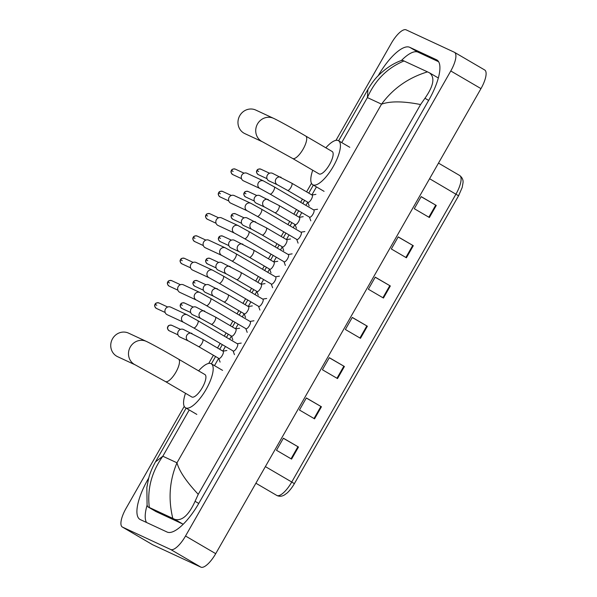 <?xml version="1.0" encoding="UTF-8"?>
<svg xmlns="http://www.w3.org/2000/svg" width="597" height="597" viewBox="0 0 597 597"><rect width="100%" height="100%" fill="white"/><g stroke="black" fill="none" stroke-linecap="round" stroke-linejoin="round"><path stroke-width="0.9" d="M421.124 196.697L436.273 205.443L421.176 196.614L414.288 208.696L429.385 217.517L436.273 205.443M398.162 236.964L413.303 245.703L398.206 236.882L391.319 248.964L406.415 257.785L413.303 245.703M375.192 277.224L390.341 285.97L375.244 277.142L368.349 289.224L383.446 298.045L390.341 285.97M283.329 438.28L298.478 447.026L283.381 438.198L276.486 450.28L291.582 459.1L298.478 447.026M306.298 398.02L321.44 406.758L306.343 397.938L299.455 410.02L314.552 418.84L321.44 406.758M329.26 357.752L344.409 366.498L329.313 357.67L322.417 369.752L337.514 378.573L344.409 366.498M352.23 317.492L367.371 326.231L352.275 317.41L345.387 329.492L360.484 338.312L367.371 326.231M265.374 466.6L291.754 482.018A18.552 6.194 -59.7 0 1 276.926 495.503A18.552 6.194 -59.7 0 1 276.754 495.413L277.269 495.682C279.762 496.659 282.232 496.361 284.694 494.786L286.881 493.174C287.06 493.189 291.157 489.339 294.366 483.66L458.578 195.771L294.358 483.66L291.754 482.018L455.959 194.129A18.552 6.194 -59.7 0 0 459.683 175.496C462.22 177.496 463.339 179.884 463.033 182.66L462.19 187.48L458.578 195.771L429.579 178.712M484.525 69.894A18.552 6.194 120.3 0 1 484.697 69.983A18.552 6.194 120.3 0 1 480.973 88.617L215.718 553.665A18.552 6.194 120.3 0 1 200.89 567.15L152.69 544.755A18.552 6.194 120.3 0 1 152.519 544.665L122.325 527.017A18.552 6.194 120.3 0 1 126.049 508.383L184.234 406.363M335.969 140.355L391.304 43.335A18.552 6.194 120.3 0 1 406.132 29.85L454.332 52.245A18.552 6.194 120.3 0 1 454.504 52.335A18.552 6.194 120.3 0 1 450.78 70.968L185.525 536.016A18.552 6.194 120.3 0 1 170.697 549.509L122.497 527.106A18.552 6.194 120.3 0 1 122.325 527.017M208.734 363.416L213.398 355.245M217.532 347.999L220.166 343.379M224.3 336.126L226.121 332.939M230.255 325.693L232.89 321.067M237.024 313.821L238.845 310.634M242.979 303.388L245.613 298.761M249.747 291.515L251.561 288.329M255.703 281.075L258.337 276.456M262.471 269.21L264.284 266.023M268.426 258.77L271.06 254.15M275.195 246.897L277.008 243.718M281.15 236.464L283.784 231.845M287.918 224.591L289.732 221.412M293.873 214.159L296.508 209.54M300.642 202.286L302.455 199.107M306.597 191.853L311.47 183.301M148.75 477.958L147.959 479.346A39.88 13.313 -59.7 0 0 139.959 519.412A39.88 13.313 -59.7 0 0 140.332 519.606L167.108 532.046A39.88 13.313 -59.7 0 0 198.98 503.055L428.87 100.012A39.88 13.313 -59.7 0 0 436.87 59.946A39.88 13.313 -59.7 0 0 436.497 59.752L409.721 47.312A39.88 13.313 -59.7 0 0 378.17 75.744M147.078 505.234A39.88 13.313 -59.7 0 0 146.511 522.479M438.616 61.73L418.027 52.163A39.88 13.313 -59.7 0 0 401.43 60.469M438.302 78.095A25.044 8.358 -59.7 0 0 437.683 77.61L429.489 72.834C435.183 77.319 433.676 85.796 424.96 98.266L420.572 104.55C403.415 101.147 390.408 101.02 381.543 104.162C393.042 88.49 408.355 77.729 427.497 71.864L429.489 72.834M186.115 408.147L155.466 461.877L162.824 456.227C151.571 472.04 147.071 489.122 149.332 507.487L155.75 511.45A25.044 8.358 -59.7 0 0 155.981 511.569L182.757 524.017A25.044 8.358 -59.7 0 0 183.249 524.188M147.884 506.853L147.078 505.226L146.855 487.458L148.593 478.525C149.907 473.331 152.198 467.787 155.459 461.884M404.027 60.961C387.363 67.894 375.147 80.102 367.394 97.587L367.894 89.446C371.58 83.334 375.05 78.729 378.297 75.618C385.699 68.401 393.333 63.379 401.184 60.558L402.714 60.394L427.497 71.864M149.332 507.487L172.802 518.39C168.115 498.988 169.511 480.451 176.981 462.802C179.272 471.175 186.368 481.675 198.256 494.316L420.572 104.55M198.256 494.316L195.07 501.308C188.734 515.241 181.981 521.256 174.794 519.36L172.802 518.39M367.894 89.446L338.626 140.773M128.571 333.141A12.985 12.231 114.9 0 0 112.535 338.745A12.985 12.231 114.9 0 0 117.631 356.693L135.385 364.946A12.985 12.231 -65.1 0 1 130.288 346.991A12.985 12.231 -65.1 0 1 146.332 341.394L128.571 333.141M191.712 396.908A12.985 4.336 -59.7 0 0 191.831 396.983A12.985 4.336 -59.7 0 0 191.95 397.042A12.985 4.336 -59.7 0 0 202.226 387.781A12.985 4.336 -59.7 0 0 204.928 374.558A12.985 4.336 -59.7 0 0 204.808 374.498M198.6 370.864A25.507 8.515 120.3 0 1 211.01 363.625A25.507 8.515 120.3 0 1 211.248 363.752A25.507 8.515 120.3 0 1 205.928 389.722A25.507 8.515 120.3 0 1 185.749 407.915A25.507 8.515 120.3 0 1 185.51 407.788A25.507 8.515 120.3 0 1 185.503 393.281M255.807 110.079A12.985 12.231 114.9 0 0 239.763 115.676A12.985 12.231 114.9 0 0 244.86 133.631L262.62 141.885A12.985 12.231 -65.1 0 1 257.523 123.93A12.985 12.231 -65.1 0 1 273.56 118.333L255.807 110.079M318.947 173.846A12.985 4.336 -59.7 0 0 319.059 173.921A12.985 4.336 -59.7 0 0 319.179 173.981A12.985 4.336 -59.7 0 0 329.454 164.72A12.985 4.336 -59.7 0 0 332.163 151.496A12.985 4.336 -59.7 0 0 332.044 151.437M325.835 147.802A25.507 8.515 120.3 0 1 338.245 140.564A25.507 8.515 120.3 0 1 338.477 140.691A25.507 8.515 120.3 0 1 333.163 166.66A25.507 8.515 120.3 0 1 312.977 184.854A25.507 8.515 120.3 0 1 312.746 184.727A25.507 8.515 120.3 0 1 312.731 170.22M237.427 343.797A4.172 1.395 120.3 0 1 237.464 343.82A4.172 1.395 120.3 0 1 236.599 348.066A4.172 1.395 120.3 0 1 233.293 351.043A4.172 1.395 120.3 0 1 233.255 351.029A4.172 1.395 120.3 0 1 233.218 350.999M183.682 322.373L167.138 314.686A4.172 3.933 -65.1 0 1 165.496 308.91A4.172 3.933 -65.1 0 1 170.652 307.112L187.197 314.806L197.913 320.701A4.172 1.395 120.3 0 1 197.204 324.671A4.172 1.395 120.3 0 1 193.741 327.932A4.172 1.395 120.3 0 1 193.704 327.91L183.682 322.373A4.172 3.933 -65.1 0 1 182.182 316.38A4.172 3.933 -65.1 0 1 187.197 314.806M250.15 321.492A4.172 1.395 120.3 0 1 250.188 321.514A4.172 1.395 120.3 0 1 249.322 325.761A4.172 1.395 120.3 0 1 246.016 328.738A4.172 1.395 120.3 0 1 245.979 328.716A4.172 1.395 120.3 0 1 245.942 328.693M196.406 300.067L179.861 292.381A4.172 3.933 -65.1 0 1 178.219 286.605A4.172 3.933 -65.1 0 1 183.376 284.806L199.92 292.493L210.637 298.396A4.172 1.395 120.3 0 1 209.928 302.366A4.172 1.395 120.3 0 1 206.465 305.627A4.172 1.395 120.3 0 1 206.428 305.604L196.406 300.067A4.172 3.933 -65.1 0 1 194.906 294.075A4.172 3.933 -65.1 0 1 199.92 292.493M262.874 299.187A4.172 1.395 120.3 0 1 262.911 299.209A4.172 1.395 120.3 0 1 262.046 303.455A4.172 1.395 120.3 0 1 258.74 306.433A4.172 1.395 120.3 0 1 258.702 306.41A4.172 1.395 120.3 0 1 258.665 306.388M209.129 277.762L192.585 270.068A4.172 3.933 -65.1 0 1 190.943 264.299A4.172 3.933 -65.1 0 1 196.1 262.501L212.644 270.187L223.36 276.09A4.172 1.395 120.3 0 1 222.651 280.053A4.172 1.395 120.3 0 1 219.189 283.321A4.172 1.395 120.3 0 1 219.151 283.299L209.129 277.762A4.172 3.933 -65.1 0 1 207.629 271.769A4.172 3.933 -65.1 0 1 212.644 270.187M275.598 276.881A4.172 1.395 120.3 0 1 275.635 276.904A4.172 1.395 120.3 0 1 274.769 281.15A4.172 1.395 120.3 0 1 271.463 284.127A4.172 1.395 120.3 0 1 271.426 284.105A4.172 1.395 120.3 0 1 271.389 284.082M221.853 255.456L205.308 247.762A4.172 3.933 -65.1 0 1 203.667 241.994A4.172 3.933 -65.1 0 1 208.823 240.195L225.367 247.882L236.084 253.785A4.172 1.395 120.3 0 1 235.375 257.747A4.172 1.395 120.3 0 1 231.912 261.016A4.172 1.395 120.3 0 1 231.875 260.993L221.853 255.456A4.172 3.933 -65.1 0 1 220.353 249.456A4.172 3.933 -65.1 0 1 225.367 247.882M288.321 254.576A4.172 1.395 120.3 0 1 288.358 254.591A4.172 1.395 120.3 0 1 287.493 258.844A4.172 1.395 120.3 0 1 284.187 261.822A4.172 1.395 120.3 0 1 284.15 261.799A4.172 1.395 120.3 0 1 284.112 261.777M234.576 233.151L218.032 225.457A4.172 3.933 -65.1 0 1 216.39 219.689A4.172 3.933 -65.1 0 1 221.547 217.89L238.091 225.576L248.807 231.479A4.172 1.395 120.3 0 1 248.098 235.442A4.172 1.395 120.3 0 1 244.636 238.71A4.172 1.395 120.3 0 1 244.598 238.688L234.576 233.151A4.172 3.933 -65.1 0 1 233.076 227.151A4.172 3.933 -65.1 0 1 238.091 225.576M301.045 232.27A4.172 1.395 120.3 0 1 301.082 232.285A4.172 1.395 120.3 0 1 300.216 236.539A4.172 1.395 120.3 0 1 296.91 239.516A4.172 1.395 120.3 0 1 296.873 239.494A4.172 1.395 120.3 0 1 296.836 239.472M247.3 210.838L230.755 203.152A4.172 3.933 -65.1 0 1 229.114 197.383A4.172 3.933 -65.1 0 1 234.27 195.585L250.815 203.271L261.531 209.174A4.172 1.395 120.3 0 1 260.822 213.136A4.172 1.395 120.3 0 1 257.359 216.398A4.172 1.395 120.3 0 1 257.322 216.383L247.3 210.838A4.172 3.933 -65.1 0 1 245.8 204.846A4.172 3.933 -65.1 0 1 250.815 203.271M313.768 209.957A4.172 1.395 120.3 0 1 313.806 209.98A4.172 1.395 120.3 0 1 312.94 214.233A4.172 1.395 120.3 0 1 309.634 217.211A4.172 1.395 120.3 0 1 309.597 217.189A4.172 1.395 120.3 0 1 309.559 217.166M260.023 188.533L243.479 180.846A4.172 3.933 -65.1 0 1 241.837 175.078A4.172 3.933 -65.1 0 1 246.994 173.279L263.538 180.966L274.254 186.868A4.172 1.395 120.3 0 1 273.545 190.831A4.172 1.395 120.3 0 1 270.083 194.092A4.172 1.395 120.3 0 1 270.045 194.077L260.023 188.533A4.172 3.933 -65.1 0 1 258.523 182.54A4.172 3.933 -65.1 0 1 263.538 180.966M223.062 351.23A4.172 1.395 120.3 0 1 223.099 351.252A4.172 1.395 120.3 0 1 222.233 355.499A4.172 1.395 120.3 0 1 218.927 358.476A4.172 1.395 120.3 0 1 218.89 358.461A4.172 1.395 120.3 0 1 218.853 358.431M188.488 341.006L179.951 337.044A4.172 3.933 -65.1 0 1 178.219 331.432A4.172 3.933 -65.1 0 1 183.466 329.469L202.719 339.342A4.172 1.395 120.3 0 1 202.01 343.305A4.172 1.395 120.3 0 1 198.547 346.566A4.172 1.395 120.3 0 1 198.51 346.551L188.488 341.006A4.172 3.933 -65.1 0 1 186.988 335.014A4.172 3.933 -65.1 0 1 192.01 333.439M235.785 328.925A4.172 1.395 120.3 0 1 235.822 328.947A4.172 1.395 120.3 0 1 234.957 333.193A4.172 1.395 120.3 0 1 231.651 336.171A4.172 1.395 120.3 0 1 231.614 336.156A4.172 1.395 120.3 0 1 231.576 336.126M201.211 318.701L192.674 314.738A4.172 3.933 -65.1 0 1 190.943 309.127A4.172 3.933 -65.1 0 1 196.189 307.164L215.442 317.037A4.172 1.395 120.3 0 1 214.733 320.999A4.172 1.395 120.3 0 1 211.271 324.261A4.172 1.395 120.3 0 1 211.234 324.246L201.211 318.701A4.172 3.933 -65.1 0 1 199.711 312.709A4.172 3.933 -65.1 0 1 204.726 311.134M248.509 306.619A4.172 1.395 120.3 0 1 248.546 306.642A4.172 1.395 120.3 0 1 247.68 310.888A4.172 1.395 120.3 0 1 244.374 313.865A4.172 1.395 120.3 0 1 244.337 313.843A4.172 1.395 120.3 0 1 244.3 313.821M213.935 296.396L205.398 292.426A4.172 3.933 -65.1 0 1 203.667 286.821A4.172 3.933 -65.1 0 1 208.913 284.859L228.166 294.731A4.172 1.395 120.3 0 1 227.457 298.694A4.172 1.395 120.3 0 1 223.994 301.955A4.172 1.395 120.3 0 1 223.957 301.94L213.935 296.396A4.172 3.933 -65.1 0 1 212.435 290.403A4.172 3.933 -65.1 0 1 217.45 288.829M261.232 284.314A4.172 1.395 120.3 0 1 261.27 284.336A4.172 1.395 120.3 0 1 260.404 288.582A4.172 1.395 120.3 0 1 257.098 291.56A4.172 1.395 120.3 0 1 257.061 291.537A4.172 1.395 120.3 0 1 257.023 291.515M226.659 274.09L218.121 270.12A4.172 3.933 -65.1 0 1 216.39 264.516A4.172 3.933 -65.1 0 1 221.636 262.553L240.889 272.426A4.172 1.395 120.3 0 1 240.181 276.389A4.172 1.395 120.3 0 1 236.718 279.65A4.172 1.395 120.3 0 1 236.681 279.627L226.659 274.09A4.172 3.933 -65.1 0 1 225.159 268.098A4.172 3.933 -65.1 0 1 230.173 266.523M273.956 262.008A4.172 1.395 120.3 0 1 273.993 262.031A4.172 1.395 120.3 0 1 273.127 266.277A4.172 1.395 120.3 0 1 269.822 269.254A4.172 1.395 120.3 0 1 269.784 269.232A4.172 1.395 120.3 0 1 269.747 269.21M239.382 251.785L230.838 247.815A4.172 3.933 -65.1 0 1 229.114 242.21A4.172 3.933 -65.1 0 1 234.36 240.248L253.613 250.121A4.172 1.395 120.3 0 1 252.904 254.083A4.172 1.395 120.3 0 1 249.442 257.344A4.172 1.395 120.3 0 1 249.404 257.322L239.382 251.785A4.172 3.933 -65.1 0 1 237.882 245.792A4.172 3.933 -65.1 0 1 242.897 244.218M286.679 239.703A4.172 1.395 120.3 0 1 286.717 239.718A4.172 1.395 120.3 0 1 285.844 243.972A4.172 1.395 120.3 0 1 282.545 246.949A4.172 1.395 120.3 0 1 282.508 246.927A4.172 1.395 120.3 0 1 282.471 246.904M252.106 229.479L243.561 225.509A4.172 3.933 -65.1 0 1 241.837 219.905A4.172 3.933 -65.1 0 1 247.083 217.942L266.337 227.808A4.172 1.395 120.3 0 1 265.628 231.778A4.172 1.395 120.3 0 1 262.165 235.039A4.172 1.395 120.3 0 1 262.128 235.017L252.106 229.479A4.172 3.933 -65.1 0 1 250.606 223.487A4.172 3.933 -65.1 0 1 255.62 221.912M299.403 217.398A4.172 1.395 120.3 0 1 299.44 217.412A4.172 1.395 120.3 0 1 298.567 221.666A4.172 1.395 120.3 0 1 295.269 224.644A4.172 1.395 120.3 0 1 295.231 224.621A4.172 1.395 120.3 0 1 295.194 224.599M264.829 207.174L256.285 203.204A4.172 3.933 -65.1 0 1 254.561 197.6A4.172 3.933 -65.1 0 1 259.807 195.637L279.06 205.502A4.172 1.395 120.3 0 1 278.351 209.472A4.172 1.395 120.3 0 1 274.889 212.733A4.172 1.395 120.3 0 1 274.851 212.711L264.829 207.174A4.172 3.933 -65.1 0 1 263.329 201.182A4.172 3.933 -65.1 0 1 268.344 199.599M312.127 195.085A4.172 1.395 120.3 0 1 312.164 195.107A4.172 1.395 120.3 0 1 311.291 199.361A4.172 1.395 120.3 0 1 307.992 202.338A4.172 1.395 120.3 0 1 307.955 202.316A4.172 1.395 120.3 0 1 307.918 202.293M277.553 184.869L269.008 180.898A4.172 3.933 -65.1 0 1 267.284 175.287A4.172 3.933 -65.1 0 1 272.53 173.331L291.784 183.197A4.172 1.395 120.3 0 1 291.075 187.16A4.172 1.395 120.3 0 1 287.612 190.428A4.172 1.395 120.3 0 1 287.575 190.406L277.553 184.869A4.172 3.933 -65.1 0 1 276.053 178.876A4.172 3.933 -65.1 0 1 281.068 177.294M366.834 325.917L359.939 337.992M343.865 366.177L336.977 378.259M320.902 406.445L314.007 418.519M297.933 446.705L291.045 458.787M389.796 285.65L382.908 297.731M412.766 245.389L405.878 257.464M435.728 205.122L428.84 217.204M189.227 409.945L162.824 456.227L176.981 462.802L381.543 104.162L367.394 97.587L341.723 142.586M316.455 186.883L311.865 194.935M307.731 202.189L305.918 205.368M301.776 212.622L299.142 217.241M295.008 224.494L293.194 227.673M289.052 234.927L286.418 239.546M282.284 246.8L280.471 249.979M276.329 257.232L273.695 261.852M269.56 269.105L267.747 272.284M263.605 279.538L260.971 284.157M256.837 291.411L255.023 294.597M250.882 301.843L248.248 306.462M244.113 313.716L242.3 316.903M238.166 324.149L235.524 328.775M231.39 336.021L229.576 339.208M225.442 346.454L222.8 351.081M218.666 358.327L214.495 365.648M450.78 70.968L480.973 88.617M122.497 527.106L152.69 544.755M170.697 549.509L200.89 567.15M185.525 536.016L215.718 553.665M437.22 60.17L436.497 59.752M148.332 479.563L147.959 479.346M418.027 52.163L409.721 47.312M155.981 511.569L148.019 506.92M428.639 100.415L424.96 98.266M198.749 503.458L195.07 501.308M182.757 524.017L174.794 519.36M135.385 364.946L165.406 381.543A12.985 4.336 -59.7 0 0 165.526 381.602A12.985 4.336 -59.7 0 0 175.906 372.162A12.985 4.336 -59.7 0 0 178.51 359.118A12.985 4.336 -59.7 0 0 178.391 359.058M262.62 141.885L292.642 158.481A12.985 4.336 -59.7 0 0 292.761 158.541A12.985 4.336 -59.7 0 0 303.134 149.101A12.985 4.336 -59.7 0 0 305.746 136.056A12.985 4.336 -59.7 0 0 305.619 135.997M156.787 305.276L155.086 304.209C154.183 305.522 154.638 306.933 156.436 308.433A3.015 2.843 -65.1 0 1 155.25 304.269A3.015 2.843 -65.1 0 1 158.974 302.963L167.697 307.022M158.974 302.963C156.817 302.597 155.518 303.015 155.086 304.209L155.25 304.269M197.876 320.686A4.172 1.395 120.3 0 1 197.913 320.701L237.464 343.82M169.511 282.971L167.809 281.896C166.906 283.217 167.361 284.627 169.16 286.127A3.015 2.843 -65.1 0 1 167.973 281.956A3.015 2.843 -65.1 0 1 171.697 280.657L180.421 284.709M171.697 280.657C169.541 280.291 168.242 280.709 167.809 281.896L167.973 281.956M210.599 298.381A4.172 1.395 120.3 0 1 210.637 298.396L250.188 321.514M182.234 260.658L180.533 259.591C179.63 260.911 180.078 262.322 181.884 263.822A3.015 2.843 -65.1 0 1 180.697 259.65A3.015 2.843 -65.1 0 1 184.421 258.352L193.144 262.404M184.421 258.352C182.264 257.986 180.966 258.397 180.533 259.591L180.697 259.65M223.323 276.075A4.172 1.395 120.3 0 1 223.36 276.09L262.911 299.209M194.958 238.352L193.256 237.285C192.353 238.606 192.801 240.016 194.607 241.516A3.015 2.843 -65.1 0 1 193.421 237.345A3.015 2.843 -65.1 0 1 197.144 236.046L205.868 240.098M197.144 236.046C194.98 235.681 193.689 236.091 193.256 237.285L193.421 237.345M236.046 253.762A4.172 1.395 120.3 0 1 236.084 253.785L275.635 276.904M207.681 216.047L205.98 214.98C205.077 216.301 205.525 217.711 207.331 219.211A3.015 2.843 -65.1 0 1 206.144 215.039A3.015 2.843 -65.1 0 1 209.868 213.741L218.592 217.793M209.868 213.741C207.704 213.375 206.413 213.786 205.98 214.98L206.144 215.039M248.77 231.457A4.172 1.395 120.3 0 1 248.807 231.479L288.358 254.591M220.405 193.741L218.703 192.674C217.801 193.995 218.248 195.406 220.054 196.898A3.015 2.843 -65.1 0 1 218.868 192.734A3.015 2.843 -65.1 0 1 222.591 191.436L231.315 195.488M222.591 191.436C220.427 191.07 219.136 191.48 218.703 192.674L218.868 192.734M261.493 209.151A4.172 1.395 120.3 0 1 261.531 209.174L301.082 232.285M233.128 171.436L231.427 170.369C230.524 171.69 230.972 173.093 232.778 174.593A3.015 2.843 -65.1 0 1 231.591 170.429A3.015 2.843 -65.1 0 1 235.315 169.13L244.039 173.182M235.315 169.13C233.151 168.764 231.86 169.175 231.427 170.369L231.591 170.429M274.217 186.846A4.172 1.395 120.3 0 1 274.254 186.868L313.806 209.98M171.787 325.32C169.623 324.955 168.332 325.372 167.899 326.566C166.996 327.88 167.444 329.29 169.25 330.79A3.015 2.843 -65.1 0 1 168.063 326.626A3.015 2.843 -65.1 0 1 171.787 325.32L180.51 329.38M202.681 339.32A4.172 1.395 120.3 0 1 202.719 339.342L223.099 351.252M182.324 305.328L180.622 304.254C179.719 305.574 180.167 306.985 181.973 308.485A3.015 2.843 -65.1 0 1 180.787 304.313A3.015 2.843 -65.1 0 1 184.51 303.015L193.234 307.067M184.51 303.015C182.346 302.649 181.055 303.06 180.622 304.254L180.787 304.313M215.405 317.014A4.172 1.395 120.3 0 1 215.442 317.037L235.822 328.947M195.047 283.015L193.346 281.948C192.443 283.269 192.891 284.679 194.697 286.179A3.015 2.843 -65.1 0 1 193.51 282.008A3.015 2.843 -65.1 0 1 197.234 280.709L205.958 284.762M197.234 280.709C195.07 280.344 193.779 280.754 193.346 281.948L193.51 282.008M228.129 294.709A4.172 1.395 120.3 0 1 228.166 294.731L248.546 306.642M207.771 260.71L206.069 259.643C205.167 260.964 205.614 262.374 207.413 263.874A3.015 2.843 -65.1 0 1 206.234 259.702A3.015 2.843 -65.1 0 1 209.957 258.404L218.681 262.456M209.957 258.404C207.793 258.038 206.502 258.449 206.069 259.643L206.234 259.702M240.852 272.404A4.172 1.395 120.3 0 1 240.889 272.426L261.27 284.336M220.494 238.404L218.793 237.337C217.89 238.658 218.338 240.069 220.136 241.569A3.015 2.843 -65.1 0 1 218.957 237.397A3.015 2.843 -65.1 0 1 222.681 236.099L231.405 240.151M222.681 236.099C220.517 235.733 219.218 236.143 218.793 237.337L218.957 237.397M253.576 250.098A4.172 1.395 120.3 0 1 253.613 250.121L273.993 262.031M233.218 216.099L231.517 215.032C230.614 216.353 231.061 217.756 232.86 219.256A3.015 2.843 -65.1 0 1 231.681 215.092A3.015 2.843 -65.1 0 1 235.405 213.793L244.128 217.845M235.405 213.793C233.24 213.427 231.942 213.838 231.517 215.032L231.681 215.092M266.299 227.793A4.172 1.395 120.3 0 1 266.337 227.808L286.717 239.718M245.942 193.794L244.24 192.727C243.337 194.047 243.785 195.45 245.583 196.95A3.015 2.843 -65.1 0 1 244.404 192.786A3.015 2.843 -65.1 0 1 248.128 191.488L256.852 195.54M248.128 191.488C245.964 191.122 244.666 191.533 244.24 192.727L244.404 192.786M279.023 205.487A4.172 1.395 120.3 0 1 279.06 205.502L299.44 217.412M258.665 171.488L256.964 170.421C256.061 171.735 256.509 173.145 258.307 174.645A3.015 2.843 -65.1 0 1 257.128 170.481A3.015 2.843 -65.1 0 1 260.852 169.182L269.575 173.234M260.852 169.182C258.688 168.809 257.389 169.227 256.964 170.421L257.128 170.481M291.746 183.182A4.172 1.395 120.3 0 1 291.784 183.197L312.164 195.107M276.754 495.413L255.897 483.219M459.683 175.496L438.482 163.108M454.504 52.335L484.697 69.983M211.39 363.834L215.562 356.513M219.703 349.267L222.338 344.641M226.472 337.395L228.285 334.208M232.42 326.955L235.061 322.335M239.196 315.089L241.009 311.903M245.143 304.649L247.785 300.03M251.919 292.784L253.732 289.597M257.867 282.344L260.508 277.724M264.643 270.471L266.456 267.292M270.59 260.038L273.232 255.419M277.366 248.165L279.18 244.986M283.314 237.733L285.948 233.114M290.09 225.86L291.903 222.681M296.037 215.427L298.672 210.808M302.813 203.555L304.627 200.376M308.761 193.122L313.35 185.085M204.928 374.558L178.51 359.118C165.862 351.708 150.235 343.126 146.332 341.394M211.248 363.752L222.569 370.364M185.51 407.788L196.831 414.408M191.831 396.983L165.406 381.543M332.163 151.496L305.746 136.056C293.097 128.646 277.471 120.064 273.56 118.333M338.477 140.691L349.805 147.302M312.746 184.727L324.067 191.346M319.059 173.921L292.642 158.481M233.255 351.029L193.704 327.91M233.091 350.932L234.464 354.663M237.307 343.723L241.233 343.088M156.436 308.433L165.16 312.485M245.979 328.716L206.428 305.604M245.815 328.626L247.188 332.357M250.031 321.417L253.956 320.776M169.16 286.127L177.884 290.179M258.702 306.41L219.151 283.299M258.538 306.321L259.911 310.052M262.755 299.112L266.68 298.47M181.884 263.822L190.607 267.874M271.426 284.105L231.875 260.993M271.262 284.015L272.635 287.747M275.478 276.807L279.403 276.165M194.607 241.516L203.331 245.568M284.15 261.799L244.598 238.688M283.985 261.702L285.359 265.441M288.194 254.501L292.127 253.859M207.331 219.211L216.054 223.263M296.873 239.494L257.322 216.383M296.709 239.397L298.082 243.136M300.918 232.196L304.851 231.554M220.054 196.898L228.778 200.958M309.597 217.189L270.045 194.077M309.433 217.092L310.806 220.83M313.641 209.883L317.574 209.248M232.778 174.593L241.501 178.652M218.89 358.461L198.51 346.551M218.726 358.364L220.099 362.095M222.935 351.155L226.867 350.521M169.25 330.79L177.973 334.842M231.614 336.156L211.234 324.246M231.449 336.059L232.823 339.79M235.658 328.85L239.591 328.216M181.973 308.485L190.697 312.537M244.337 313.843L223.957 301.94M244.173 313.753L245.546 317.485M248.382 306.545L252.315 305.903M194.697 286.179L203.42 290.232M257.061 291.537L236.681 279.627M256.897 291.448L258.27 295.179M261.105 284.239L265.038 283.597M207.413 263.874L216.136 267.926M269.784 269.232L249.404 257.322M269.62 269.143L270.993 272.874M273.829 261.934L277.762 261.292M220.136 241.569L228.86 245.621M282.508 246.927L262.128 235.017M282.344 246.83L283.717 250.568M286.553 239.628L290.485 238.987M232.86 219.256L241.584 223.315M295.231 224.621L274.851 212.711M295.067 224.524L296.44 228.263M299.276 217.323L303.201 216.681M245.583 196.95L254.307 201.01M307.955 202.316L287.575 190.406M307.791 202.219L309.164 205.958M312 195.01L315.925 194.376M258.307 174.645L267.031 178.697"/></g></svg>
